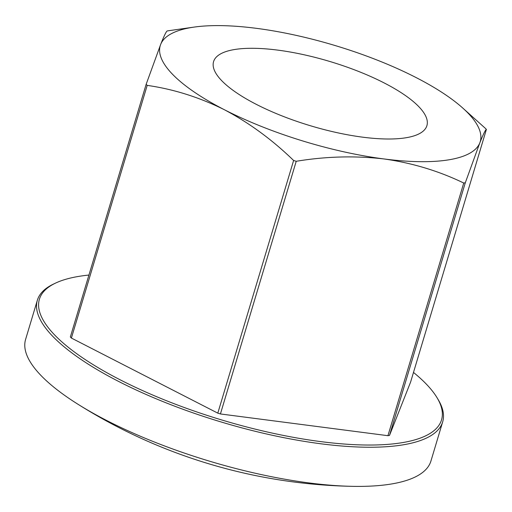<?xml version="1.0" encoding="UTF-8"?>
<svg xmlns="http://www.w3.org/2000/svg" width="512" height="512" viewBox="0 0 512 512"><rect width="100%" height="100%" fill="white"/><g stroke="black" fill="none" stroke-linecap="round" stroke-linejoin="round"><path stroke-width="0.77" d="M88.928 275.059A209.92 63.27 16.7 0 0 55.462 283.142A209.92 63.27 16.7 0 0 55.136 335.475A209.92 63.27 16.7 0 0 303.904 439.149A209.92 63.27 16.7 0 0 436.979 397.6A209.92 63.27 16.7 0 0 425.811 383.584A209.92 63.27 16.7 0 0 413.491 372.435M436.979 397.6L438.08 399.43A211.59 63.776 -163.3 0 1 442.682 421.856A211.59 63.776 -163.3 0 1 272.192 435.238A211.59 63.776 -163.3 0 1 53.203 336.806A211.59 63.776 -163.3 0 1 37.35 300.25A211.59 63.776 -163.3 0 1 53.536 284.058L55.462 283.142M442.682 421.856L430.938 461.011A211.59 63.776 -163.3 0 1 352.602 486.349A211.59 63.776 -163.3 0 1 77.05 403.674A211.59 63.776 -163.3 0 1 41.453 375.968A211.59 63.776 -163.3 0 1 25.6 339.405L37.35 300.25M418.56 106.406A111.366 33.568 -163.3 0 1 426.906 125.651A111.366 33.568 -163.3 0 1 337.178 132.691A111.366 33.568 -163.3 0 1 221.92 80.89A111.366 33.568 -163.3 0 1 213.574 61.645A111.366 33.568 -163.3 0 1 303.309 54.605A111.366 33.568 -163.3 0 1 418.56 106.406M147.2 85.382C173.664 89.178 199.386 97.293 224.371 109.722A167.046 50.349 -163.3 0 1 172.755 74.509A167.046 50.349 -163.3 0 1 160.666 44.422L146.15 84.314L70.349 336.979A192.102 57.901 16.7 0 0 70.867 337.517A192.102 57.901 16.7 0 0 71.392 338.054L147.2 85.382A192.102 57.901 -163.3 0 1 146.669 84.845A192.102 57.901 -163.3 0 1 146.15 84.314M194.278 27.072A167.046 50.349 -163.3 0 0 160.666 44.422C164.147 35.693 166.342 31.2 167.245 30.957A192.102 57.901 -163.3 0 1 168.819 30.694L194.278 27.072A167.046 50.349 -163.3 0 1 256.538 28.352A167.046 50.349 -163.3 0 1 416.115 77.574A167.046 50.349 -163.3 0 1 462.048 107.411A167.046 50.349 -163.3 0 1 479.814 142.874C483.309 134.125 485.504 129.638 486.4 129.408L410.598 382.074L389.504 435.43L465.306 182.765A192.102 57.901 -163.3 0 1 463.738 183.027L387.93 435.693A192.102 57.901 16.7 0 0 389.504 435.43M462.048 107.411L485.357 128.339A192.102 57.901 -163.3 0 1 486.4 129.408M293.613 160.48L217.805 413.146A192.102 57.901 16.7 0 0 220.422 413.952L296.224 161.286A192.102 57.901 -163.3 0 1 293.613 160.48C272.294 139.782 249.21 122.861 224.371 109.722A167.046 50.349 -163.3 0 0 383.942 158.944C412.198 162.944 438.79 170.97 463.738 183.027M71.392 338.054L217.805 413.146M220.422 413.952L387.93 435.693M296.224 161.286C325.901 156.378 355.136 155.597 383.942 158.944A167.046 50.349 -163.3 0 0 479.814 142.874L465.306 182.765M77.05 403.674A534.547 534.547 0 0 0 352.602 486.349"/></g></svg>
